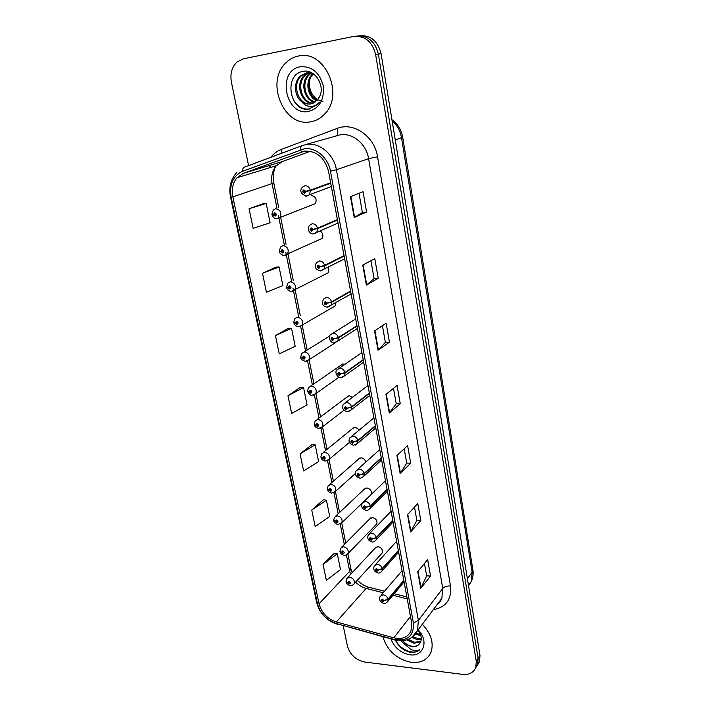 <?xml version="1.0" encoding="UTF-8"?>
<svg xmlns="http://www.w3.org/2000/svg" width="710" height="710" viewBox="0 0 710 710"><rect width="100%" height="100%" fill="white"/><g stroke="black" fill="none" stroke-linecap="round" stroke-linejoin="round"><path stroke-width="1.06" d="M318.994 239.838L322.056 238.453C323.529 235.738 322.997 233.306 320.458 231.14M325.837 273.998L328.632 272.56L328.588 267.208M344.918 364.319L343.223 363.99L340.552 365.49L342.637 364.052L310.625 386.089M352.542 397.254L349.276 395.834L346.56 397.351L348.424 395.949L317.059 419.53M359.446 429.861L355.213 427.092L352.462 428.627L354.13 427.26L323.378 452.332M365.783 462.121C365.117 459.547 363.538 458.101 361.053 457.79L358.266 459.326L359.757 458.012L329.609 484.513M371.161 494.453C371.925 491.054 370.469 488.888 366.786 487.93L363.973 489.465L365.295 488.214L335.732 516.09M339.992 551.439L343.17 553.72C344.705 552.921 344.519 551.998 342.611 550.951L341.537 552.185L339.93 551.226L340.56 548.289L343.48 546.744C347.234 547.8 348.779 550.046 348.095 553.463L376.788 523.927C377.48 520.625 376.025 518.504 372.413 517.546L369.573 519.072L370.753 517.874L341.767 547.064M381.279 554.013L382.308 552.886C382.938 549.682 381.483 547.596 377.942 546.629L375.084 548.147L376.14 547.019L347.705 577.47M312.01 204.977L315.338 203.681C317.104 199.164 315.719 196.421 311.175 195.454M293.869 322.695L297.055 324.497C298.635 323.352 298.422 322.296 296.416 321.337L295.325 322.926L293.718 322.491L294.792 318.719L297.428 317.237C301.803 318.257 303.33 320.911 301.998 325.198L335.067 306.037L335.688 302.868M337.703 341.253L341.51 338.688M298.315 56.063C293.78 56.995 289.769 59.125 286.29 62.444C264.644 81.455 283.893 127.693 310.581 121.818C316.056 120.895 320.796 118.242 324.798 113.866C344.74 94.19 324.408 49.203 298.315 56.063C293.78 56.995 289.769 59.125 286.29 62.444C264.644 81.455 283.893 127.693 310.581 121.818C316.056 120.895 320.796 118.242 324.798 113.866C344.74 94.19 324.408 49.203 298.315 56.063M382.832 636.71C387.261 650.759 396.775 659.306 411.383 662.377C420.959 663.238 427.482 659.892 430.979 652.348C434.005 642.976 431.112 633.622 422.29 624.294C431.112 633.622 434.005 642.976 430.979 652.348C427.482 659.892 420.959 663.238 411.383 662.377C396.775 659.306 387.261 650.759 382.832 636.71M304.546 151.115C316.713 150.786 324.71 157.558 328.535 171.421L411.64 622.803L410.966 631.048C407.824 637.42 402.108 639.674 393.819 637.793L336.327 621.978C327.337 618.88 321.577 612.828 319.056 603.828L232.862 196.883C231.424 189.277 232.8 182.896 236.998 177.731L243.202 173.409L304.546 151.115M304.12 148.869L242.456 171.341C232.978 175.929 229.197 184.52 231.14 197.105L317.459 603.678C320.219 613.538 326.529 620.167 336.38 623.566L393.837 639.408C407.487 641.583 414.01 636.107 413.406 622.981L330.461 171.163C328.233 157.576 315.515 146.863 304.12 148.869M475.629 667.915L477.67 664.507L478.132 658.276L378.368 54.093C375.049 41.18 367.718 35.181 356.393 36.112C367.718 35.181 375.049 41.18 378.368 54.093L478.132 658.276L477.67 664.507L475.629 667.915M424.465 563.491L426.657 575.846L420.728 588.359L430.535 576.085L427.651 559.64L417.737 571.639L420.728 588.359M426.639 575.783L430.535 576.085M414.507 507.126L416.859 520.466L410.611 531.95L420.79 520.607L417.799 503.585L407.513 514.635L410.611 531.95M416.85 520.403L420.79 520.607M404.185 448.782L406.723 463.151L400.138 473.526L410.708 463.186L407.611 445.569L396.925 455.598L400.138 473.526M406.715 463.097L410.708 463.186M359.011 193.271L362.411 212.503L354.219 217.482L366.6 212.024L363.023 191.665L350.491 196.697L354.219 217.482M362.411 212.485L366.6 212.024M370.931 260.721L374.099 278.613L366.351 285.101L378.235 278.276L374.791 258.662L362.757 265.087L366.351 285.101M374.09 278.586L378.235 278.276M382.424 325.695L385.37 342.344L378.031 350.225L389.453 342.14L386.125 323.219L374.569 330.94L378.031 350.225M385.361 342.309L389.453 342.14M393.5 388.343L396.233 403.821L389.284 412.989L400.271 403.733L397.059 385.486L385.947 394.405L389.284 412.989M396.224 403.768L400.271 403.733M343.241 625.785L347.376 645.931C350.012 654.709 355.808 660.078 364.754 662.048L462.583 674.367C469.195 674.953 473.597 672.654 475.798 667.471L476.268 661.214L375.634 54.519C372.28 41.544 364.922 35.518 353.553 36.45L243.352 58.815L236.945 62.063C231.815 67.113 229.969 73.796 231.398 82.103L248.58 165.607M323.414 499.76L311.743 510.073L315.178 526.554L329.724 516.454L326.423 500.195L323.281 499.742M334.321 553.241L323.05 564.397L326.36 580.354L340.498 569.526L337.294 553.782L334.179 553.214M288.455 328.277L275.453 335.626L279.252 353.891L295.183 346.294L291.526 328.304L288.313 328.268M275.986 267.102L262.496 273.314L266.427 292.236L282.864 285.606L279.083 266.987L275.844 267.111M263.073 203.752L249.059 208.731L253.142 228.354L270.102 222.762L266.188 203.468L262.931 203.761M312.151 444.504L300.055 453.894L303.605 470.943L318.586 461.615L315.178 444.815L312.01 444.487M287.967 395.781L291.641 413.424L307.084 404.931L303.552 387.545L300.365 387.367L287.967 395.781L303.552 387.545M275.453 335.626L291.526 328.304M262.496 273.314L279.083 266.987M249.059 208.731L266.188 203.468M300.055 453.894L315.178 444.815M311.743 510.073L326.423 500.195M323.05 564.397L337.294 553.782M477.493 664.959L479.516 661.569L479.987 655.357L381.075 53.676C377.782 40.816 370.487 34.852 359.198 35.784L358.976 35.811M330.629 182.772L310.314 190.165L305.664 191.309L303.862 189.836C302.185 191.23 302.407 192.383 304.528 193.298L305.69 191.46L304.333 192.259L303.72 191.07L305.664 191.309M305.69 191.46L310.403 190.617L309.471 194.629L306.906 196.12M330.709 183.215L310.403 190.617M272.312 214.509L275.24 216.106C276.847 214.775 276.625 213.648 274.566 212.734L273.465 214.509L274.77 213.745L275.365 214.917L273.501 214.66M275.356 214.065L274.335 214.455M273.465 214.509L271.868 214.34L273.27 210.045L275.649 208.704C280.388 209.761 281.87 212.663 280.095 217.411L277.672 218.778M275.391 214.118L274.344 214.518M337.401 219.585L317.539 228.167L312.941 229.348L311.158 227.874C309.489 229.197 309.711 230.333 311.814 231.265L312.977 229.49L311.619 230.253L311.007 229.099L312.941 229.348M312.977 229.49L317.618 228.611L316.811 232.365L314.139 233.918M337.481 220.02L317.618 228.611M344.048 255.662L324.612 265.389L320.077 266.596L318.311 265.123C316.642 266.392 316.855 267.492 318.95 268.451L320.103 266.738L318.755 267.448L318.133 266.339L320.077 266.596M320.103 266.738L324.692 265.824L323.982 269.321L320.405 270.918M344.128 256.088L324.692 265.824M350.554 291.029L331.543 301.839L327.061 303.072L325.304 301.608C323.654 302.815 323.858 303.898 325.934 304.865L327.088 303.214L325.748 303.889L325.118 302.806L327.061 303.072M327.088 303.214L331.623 302.265L330.993 305.54L327.683 307.199M350.633 291.437L331.623 302.265M356.944 325.695L338.333 337.552L333.904 338.821L332.165 337.356C330.514 338.501 330.718 339.566 332.777 340.543L333.931 338.954L332.591 339.584L331.961 338.537L333.904 338.821M333.931 338.954L338.413 337.969L337.853 341.031L334.818 342.726M357.015 326.094L338.413 337.969M279.58 251.313L280.929 251.535L282.66 252.973C284.257 251.704 284.044 250.612 282.003 249.68L280.903 251.384L282.198 250.665L282.793 251.802L280.929 251.535M282.731 250.923L281.764 251.349M280.903 251.384L279.296 251.127L280.583 247.018L283.059 245.624C287.665 246.663 289.165 249.476 287.559 254.065L285.038 255.493M282.766 250.967L281.772 251.411M286.778 287.364L289.928 289.103C291.526 287.896 291.304 286.813 289.281 285.873L288.189 287.514L289.476 286.84L290.079 287.94L288.216 287.656M289.946 287.035L289.041 287.497M288.189 287.514L286.583 287.168L287.754 283.237L290.319 281.79C294.81 282.82 296.318 285.553 294.854 289.982L291.668 291.455M289.991 287.08L289.05 287.559M297.02 322.438L296.168 322.917L296.602 322.287L296.86 323.547L295.351 323.059M295.325 322.926L296.168 322.917M297.064 322.473L296.177 322.979M316.749 100.713C307.474 97.439 304.51 81.011 312.622 73.964L313.03 73.6M317.184 100.252C308.362 96.596 305.744 80.842 313.492 73.92M314.912 102.213C304.324 100.864 299.593 82.44 308.566 74.665L310.998 72.855M315.382 101.885C305.087 100.012 300.836 82.085 309.587 74.488L311.548 72.97M312.959 103.261C301.448 104.263 294.561 83.904 304.448 75.367L308.859 72.651M313.456 103.039C302.14 103.411 295.839 83.531 305.486 75.189L309.391 72.668M301.786 101.778C304.59 103.695 307.536 104.414 310.634 103.935L317.042 100.403L319.385 96.959C325.615 86.07 315.089 69.021 303.578 71.284C283.157 73.751 289.476 111.541 308.3 109.216L317.734 104.397L319.482 102.16C316.837 105.178 313.669 106.606 309.968 106.456C306.8 106.234 304.066 104.672 301.786 101.778C294.41 96.658 293.088 82.378 300.286 76.085L306.542 72.855L312.382 73.192M311.424 103.766L311.202 103.811C299.345 106.535 290.798 84.969 301.333 75.908L307.279 72.739M323.006 101.441L317.707 99.79M317.627 99.737C311.14 95.14 308.53 88.475 309.8 79.76M300.312 66.767C276.367 70.494 285.331 116.511 308.637 111.434C319.598 108.186 324.47 99.657 323.263 85.866C319.536 72.42 311.885 66.057 300.312 66.767M310.314 108.861C304.501 109.872 299.371 107.689 294.925 102.32M420.835 635.698L415.545 634.119M420.471 634.634L416.229 633.16M421.287 639.169L416.841 639.399L411.853 637.456M421.287 638.397L417.56 638.441L412.927 636.719M420.728 641.813L413.957 643.278L406.954 639.852M420.941 641.219L414.684 642.302L408.277 639.373M395.434 640.172C398.487 646.366 403.191 650.36 409.546 652.153L410.415 652.286C414.187 652.685 417.302 651.86 419.761 649.792C417.24 650.884 414.285 650.777 410.904 649.464L403.511 643.304L411.374 646.748C414.835 647.085 417.515 646.135 419.406 643.899C417.595 645.958 415.048 646.73 411.773 646.207C408.419 645.585 405.392 643.748 402.676 640.704M403.511 643.304L401.221 640.784M390.944 638.956C394.458 647.751 400.804 653.031 409.972 654.806C422.663 656.848 428.787 642.55 419.592 631.474L418.154 629.788M419.406 643.899C422.228 640.26 421.846 635.876 418.261 630.755L419.592 631.474M419.761 649.792C413.761 655.365 400.28 649.898 395.656 640.216M363.2 359.686L344.98 372.546L340.605 373.842L338.883 372.377C337.241 373.469 337.445 374.507 339.486 375.501L340.631 373.975L339.3 374.569L338.67 373.54L340.605 373.842M340.631 373.975L345.06 372.954L344.563 375.83L341.803 377.525M363.272 360.085L345.06 372.954M369.333 393.02L351.503 406.848L347.172 408.161L345.468 406.706C343.835 407.744 344.03 408.765 346.054 409.768L347.199 408.294L345.877 408.853L345.246 407.851L347.172 408.161M347.199 408.294L351.574 407.247L351.139 409.936L348.645 411.623M369.404 393.411L351.574 407.247M375.359 425.716L357.893 440.466L353.615 441.806L351.92 440.36C350.296 441.336 350.491 442.339 352.497 443.359L353.642 441.939L352.329 442.463L351.698 441.487L353.615 441.806M353.642 441.939L357.964 440.866L357.583 443.386L355.346 445.037M375.421 426.098L357.964 440.866M300.836 357.316L304.031 359.198C305.611 358.097 305.406 357.068 303.41 356.092L302.318 357.627L303.596 357.023L304.208 358.062L302.345 357.76M303.951 357.139L303.161 357.636M302.318 357.627L300.712 357.103L301.706 353.491L304.395 351.974C308.673 352.994 310.199 355.577 308.992 359.721L306.276 361.257M303.995 357.165L303.17 357.689M307.67 391.254L310.873 393.216C312.444 392.168 312.24 391.157 310.261 390.172L309.178 391.645L310.447 391.086L311.06 392.089L309.205 391.778M310.749 391.166L310.013 391.671M309.178 391.645L307.563 391.041L308.477 387.571L311.228 386.027C315.409 387.056 316.944 389.568 315.844 393.571L313.367 395.124M310.794 391.192L310.022 391.725M314.379 424.536L317.583 426.559C319.154 425.574 318.95 424.58 316.988 423.577L315.906 425.006L317.166 424.473L317.778 425.459L315.932 425.139M317.405 424.536L316.731 425.041M315.906 425.006L314.29 424.323L315.133 420.977L317.938 419.424C322.012 420.453 323.556 422.903 322.553 426.781L320.308 428.308M317.459 424.553L316.74 425.095M381.261 457.799L364.159 473.437L359.926 474.795L358.257 473.348C356.633 474.28 356.828 475.265 358.816 476.295L359.952 474.928L358.648 475.407L358.017 474.457L359.926 474.795M359.952 474.928L364.23 473.818L363.884 476.197L361.896 477.794M381.332 458.172L364.23 473.818M387.056 489.279L370.3 505.768L366.12 507.144L364.461 505.706C362.854 506.585 363.041 507.552 365.011 508.591L366.147 507.277L364.851 507.73L364.212 506.798L366.12 507.144M366.147 507.277L370.371 506.141L370.07 508.378L368.295 509.913M387.127 489.651L370.371 506.141M392.745 520.173L376.327 537.479L372.2 538.881L370.549 537.434C368.952 538.278 369.129 539.218 371.09 540.274L372.217 539.005L370.931 539.422L370.3 538.517L372.2 538.881M372.217 539.005L376.398 537.843L376.131 539.946L374.56 541.419M392.808 520.536L376.398 537.843M398.328 550.507L382.246 568.586L378.155 570.006L376.522 568.568C374.924 569.358 375.102 570.29 377.054 571.346L378.181 570.13L376.895 570.512L376.264 569.624L378.155 570.006M378.181 570.13L382.308 568.95L382.069 570.929L380.684 572.322M398.39 550.862L382.308 568.95M403.812 580.274L388.042 599.107L384.003 600.545L382.379 599.116C380.8 599.861 380.968 600.775 382.903 601.84L384.021 600.669L382.743 601.024L382.122 600.154L384.003 600.545M384.021 600.669L388.113 599.462L387.9 601.334L386.684 602.648M403.875 580.629L388.113 599.462M320.964 457.178L324.168 459.272C325.721 458.332 325.526 457.355 323.574 456.344L322.5 457.719L323.751 457.222L324.372 458.181L322.526 457.843M323.946 457.258L323.325 457.772M322.5 457.719L320.885 456.965L321.666 453.734L324.505 452.172C328.499 453.211 330.035 455.598 329.129 459.352L327.106 460.852M323.991 457.284L323.334 457.826M327.425 489.199L330.62 491.355C332.173 490.459 331.978 489.509 330.043 488.489L328.97 489.811L330.212 489.35L330.833 490.282L328.987 489.935M330.354 489.367L329.786 489.873M328.97 489.811L327.354 488.986L328.082 485.862L330.949 484.3C334.863 485.338 336.398 487.681 335.573 491.311L333.753 492.775M330.407 489.385L329.795 489.927M333.771 520.616L336.957 522.835C338.492 521.983 338.306 521.051 336.389 520.013L335.315 521.291L336.558 520.865L337.17 521.779L335.333 521.415M336.647 520.874L336.123 521.371M335.315 521.291L333.7 520.394L334.374 517.368L337.277 515.815C341.102 516.871 342.646 519.152 341.892 522.675L340.267 524.078M336.7 520.891L336.141 521.424M342.823 551.794L342.353 552.273L342.779 551.785L343.001 552.895L341.563 552.309M341.537 552.185L342.353 552.273M342.877 551.803L342.362 552.327M346.098 581.694L349.267 584.028C350.793 583.274 350.616 582.369 348.716 581.321L347.651 582.502L348.885 582.138L348.459 582.608M348.885 582.138L349.098 583.221L347.678 582.626M347.651 582.502L346.036 581.481L346.631 578.623L349.568 577.097C353.26 578.171 354.796 580.363 354.175 583.682L352.888 584.951M348.938 582.138L348.468 582.653M270.892 157.283C273.732 153.608 277.228 150.973 281.391 149.384L337.117 128.43C353.429 121.605 374.587 136.267 377.551 156.803L450.495 585.936C447.043 585.839 444.46 586.682 442.747 588.466L368.605 158.649C366.369 144.023 352.63 132.566 340.17 134.82L305.442 144.645M450.495 585.936C451.746 599.444 446.031 607.334 433.34 609.624M437.387 604.237L441.86 598.308L442.747 588.466L418.376 620.407L417.551 630.604L411.507 637.669M300.481 149.801C300.445 147.414 301.067 145.994 302.353 145.532L306.489 144.458C319.438 142.151 333.913 154.31 336.416 169.752L330.461 171.163M236.9 172.415C230.794 178.991 228.664 187.165 230.502 196.963L231.14 197.105M317.459 603.678L316.695 602.621C319.615 613.254 326.298 620.371 336.726 623.992L337.561 624.223M336.38 623.566L394.893 640.038M302.078 145.63L244.497 167.134C243.139 167.622 242.456 169.024 242.456 171.341M393.837 639.408L394.13 639.834C404.842 642.372 412.652 639.302 417.551 630.604L441.86 598.308C440.422 601.654 438.869 603.722 437.183 604.512M413.406 622.981L418.376 620.407L336.416 169.752L368.605 158.649L377.551 156.803M476.268 661.214L479.987 655.357M375.634 54.519L381.075 53.676M270.297 165.208L268.921 167.959M281.391 149.384L282.048 153.112M337.117 128.43C338.262 132.433 337.951 134.909 336.185 135.85M319.056 603.828L349.684 571.248L350.598 574.372M355.603 582.111C358.692 585.253 362.198 587.347 366.129 588.395L383.214 592.77M336.327 621.978L366.129 588.395L369.448 587.392L384.518 591.235M393.819 637.793L410.469 616.44M392.958 595.264L407.247 598.929M301.226 151.958L303.303 151.345M243.202 173.409L282.367 161.56L276.35 165.687C272.241 170.595 270.829 176.648 272.099 183.846L276.98 208.216M310.35 151.266L282.722 161.427M232.862 196.883L273.803 182.976L278.711 207.568M278.453 215.591L284.355 245.056M285.81 252.281L291.588 281.16M293.008 288.242L298.67 316.536M300.641 326.378L305.584 351.059M307.572 360.964L312.364 384.9M314.361 394.866L319.003 418.066M321.018 428.112L325.517 450.593M327.55 460.719L331.907 482.489M333.957 492.704L338.173 513.791M340.241 524.095L344.323 544.49M346.409 554.918L349.684 571.248L350.802 568.47L352.169 572.695M389.604 412.661L386.284 394.139M378.359 349.941L374.915 330.709M366.697 284.861L363.121 264.892M354.592 217.296L350.864 196.546M400.44 473.162L397.245 455.296M410.904 531.541L407.815 514.306M421.012 587.924L418.03 571.284M468.556 585.839L471.262 581.499L472.141 572.224L401.523 137.873C400.289 130.88 397.139 125.12 392.08 120.593M395.257 139.923L402.712 137.287L472.878 569.784C473.526 573.92 472.984 577.825 471.262 581.499L468.476 585.342M472.878 569.784L472.141 572.224L467.384 578.703M306.338 196.146L305.415 196.022M331.321 186.535L306.099 196.058C300.641 193.697 299.407 190.741 302.398 187.2L304.918 185.754C307.581 185.701 309.374 187.174 310.314 190.165M276.962 218.786L276.465 218.715M338.04 223.055L313.287 233.874C309.658 234.531 306.542 228.771 309.569 225.283L312.196 223.765C314.832 223.765 316.616 225.239 317.539 228.167M344.634 258.866L320.334 270.918C317.201 269.924 315.719 268.957 315.897 268.025C315.071 266.436 315.302 264.617 316.598 262.567L319.314 260.987C321.941 261.04 323.707 262.505 324.612 265.389M351.104 293.984L327.239 307.199C321.772 305.779 321.79 303.454 323.494 299.079L326.289 297.454C328.899 297.552 330.647 299.017 331.543 301.839M357.45 328.437L337.853 341.031L334.002 342.761C332.209 343.88 327.186 338.342 330.265 334.836L333.123 333.176C335.715 333.318 337.445 334.774 338.333 337.552M322.056 238.453L284.142 255.458C282.837 255.84 279.021 253.062 279.376 251.526M293.798 322.881C296.034 327.212 295.777 325.402 296.496 326.254L298.36 326.733L301.998 325.198L299.043 326.715M363.671 362.242L344.563 375.83L340.64 377.605C338.59 378.528 333.94 372.839 336.904 369.857L339.824 368.179C342.397 368.366 344.11 369.821 344.98 372.546M369.777 395.399L351.139 409.936L347.146 411.764C342.797 410.309 341.554 407.78 343.427 404.185L346.391 402.49C348.938 402.712 350.642 404.167 351.503 406.848M375.767 427.944L357.583 443.386L353.527 445.25C349.347 443.892 348.113 441.425 349.817 437.821L352.826 436.117C355.364 436.384 357.05 437.839 357.893 440.466M381.643 459.885L363.884 476.197C361.008 478.105 359.633 478.735 359.784 478.087C355.781 476.783 354.547 474.351 356.101 470.801L359.136 469.097C361.656 469.399 363.325 470.845 364.159 473.437M387.42 491.231L370.07 508.378C368.055 510.241 366.68 510.889 365.925 510.295C362.064 509.079 360.84 506.691 362.26 503.133L365.322 501.438C367.824 501.775 369.484 503.221 370.3 505.768M393.083 522.01L376.131 539.946C374.268 541.801 372.874 542.449 371.951 541.89C368.215 540.754 366.999 538.402 368.304 534.843L371.392 533.157C373.877 533.538 375.519 534.976 376.327 537.479M398.647 552.229L382.069 570.929C380.311 572.775 378.909 573.423 377.862 572.89C374.25 571.825 373.043 569.509 374.241 565.941L377.347 564.281C379.814 564.69 381.447 566.127 382.246 568.586M404.114 581.907L387.9 601.334C386.258 603.163 384.855 603.819 383.675 603.314C380.223 602.373 379.025 600.092 380.063 596.453L383.187 594.82C385.636 595.255 387.261 596.684 388.042 599.107M340.001 551.617C340.48 553.578 341.829 554.794 344.03 555.273C346.072 555.291 347.421 554.679 348.095 553.463L346.64 554.803M230.502 196.963L316.695 602.621M475.798 667.471L479.516 661.569M270.688 165.093L269.507 167.782M236.998 177.731L276.35 165.687C273.874 168.27 273.022 174.03 273.803 182.976M280.636 217.198L286.059 244.32M287.967 253.878L293.248 280.326M295.147 289.831L300.294 315.622M302.185 325.082L307.181 350.065M309.09 359.65L313.918 383.826M338.998 377.205L315.844 393.571L320.529 416.921M322.517 426.843L327.017 449.377M329.041 459.512L333.372 481.203M335.439 491.551L339.611 512.434M341.714 522.977L345.734 543.079M347.882 553.827L350.802 568.47M357.316 580.239C360.538 583.505 364.141 585.777 368.135 587.037M394.245 593.72L406.874 596.95M391.929 119.688C397.769 123.984 401.363 129.85 402.712 137.287M304.244 190.883L303.72 191.07M315.338 203.681L276.82 218.733C275.018 219.141 273.394 217.819 271.948 214.748M274.912 213.754L274.45 213.932M311.477 228.895L311.007 229.099M355.701 318.967L332.892 333.194M328.632 272.56L291.322 291.455C290.505 291.899 286.201 289.201 286.662 287.568M313.376 73.831L312.622 73.964M309.587 74.488L308.566 74.665M305.486 75.189L304.448 75.367M301.333 75.908L300.286 76.085M361.887 352.577L339.256 368.241M367.957 385.548L345.513 402.597M373.913 417.879L351.672 436.295M335.528 342.655L308.992 359.721L305.264 361.31C302.185 360.334 300.694 359.065 300.791 357.503M329.546 336.087L304.093 352M315.844 393.571L312.036 395.221C310.723 395.683 309.258 394.423 307.643 391.441M343.977 410.265L322.553 426.781L318.675 428.467C315.852 427.615 314.415 426.364 314.37 424.722M379.752 449.599L357.733 469.337M385.486 480.723L363.697 501.739M391.103 511.271L369.582 533.521M396.624 541.26L375.368 564.698M402.046 570.707L381.066 595.291M349.471 442.365L329.129 459.352L325.198 461.083C322.606 460.408 321.195 459.166 320.964 457.364M355.355 473.508L335.573 491.311L331.588 493.077C329.138 492.465 327.745 491.231 327.434 489.376M362.366 502.928L341.892 522.675L337.871 524.468C335.537 523.918 334.17 522.693 333.78 520.794M382.308 552.886L354.175 583.682C353.536 584.916 352.178 585.528 350.083 585.519C347.989 585.076 346.666 583.868 346.116 581.88"/></g></svg>

